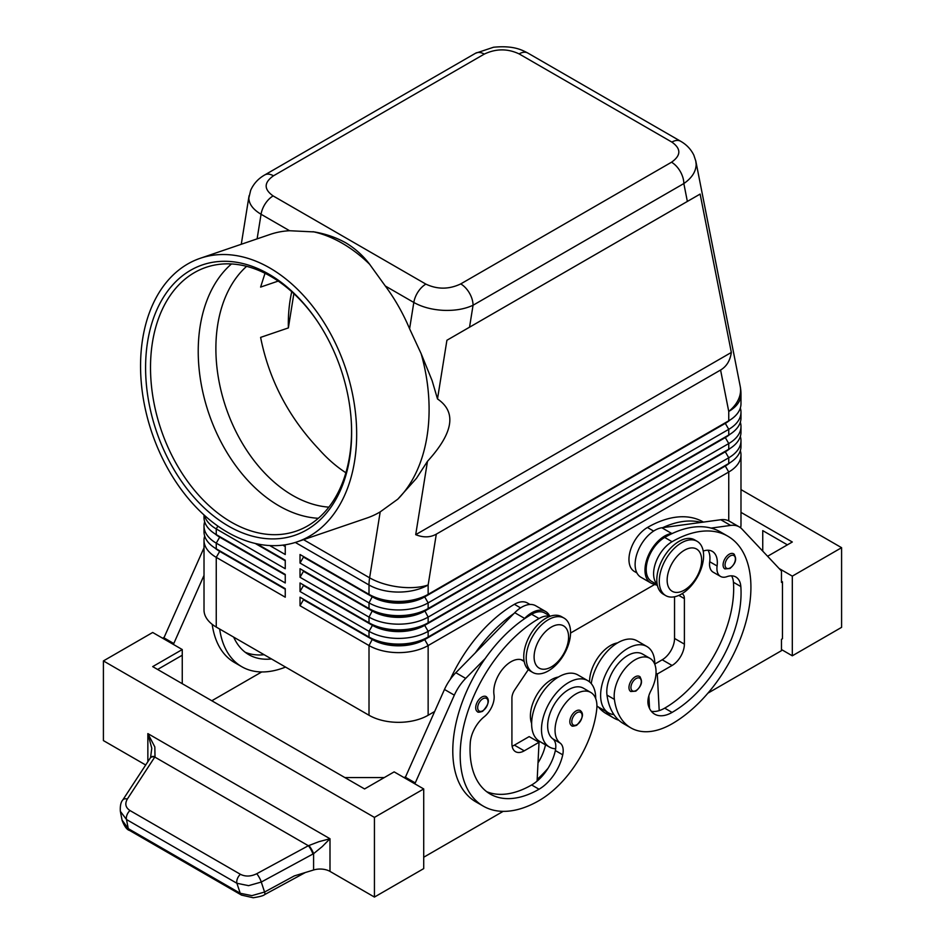 <?xml version="1.0" encoding="UTF-8"?>
<svg xmlns="http://www.w3.org/2000/svg" width="945" height="945" viewBox="0 0 945 945"><rect width="100%" height="100%" fill="white"/><g stroke="black" fill="none" stroke-linecap="round" stroke-linejoin="round"><path stroke-width="1.42" d="M328.836 507.146A132.406 90.2 71.1 0 1 292.643 495.416A132.406 90.2 71.1 0 1 219.453 383.528A132.406 90.2 71.1 0 1 246.621 266.336M733.592 553.805C737.194 558.412 735.978 563.326 729.93 568.524L724.886 568.89A8.706 5.032 -60 0 1 723.551 561.909A8.706 5.032 -60 0 1 729.233 554.231A8.706 5.032 -60 0 1 733.592 553.805A8.706 5.032 -60 0 1 734.454 554.55M654.826 664.406A38.332 22.125 120 0 0 654.826 664.051A38.332 22.125 120 0 0 646.888 646.51A38.332 22.125 120 0 0 617.357 656.775A38.332 22.125 120 0 0 600.618 695.343A38.332 22.125 120 0 0 608.556 712.896A38.332 22.125 120 0 0 613.919 714.597A82.416 47.581 -60 0 1 606.997 695.107A29.614 17.104 -60 0 1 618.349 663.484A29.614 17.104 -60 0 1 642.529 654.046L649.924 658.322A29.614 17.104 -60 0 1 655.842 668.564A29.614 17.104 -60 0 1 650.928 690.712A17.423 10.064 120 0 0 648.364 705.383A34.847 20.117 120 0 0 654.649 714.148A34.847 20.117 120 0 0 672.072 712.424A97.559 56.334 120 0 0 740.833 586.55A24.393 14.08 120 0 0 735.836 576.97A24.393 14.08 120 0 0 726.906 576.663A17.423 10.064 -60 0 1 720.527 576.426A17.423 10.064 -60 0 1 717.09 565.984A24.393 14.08 120 0 0 712.282 551.36A24.393 14.08 120 0 0 703.222 551.089M596.921 705.962A38.332 22.125 120 0 0 598.705 707.203L608.556 712.896M657.165 584.27A26.129 15.085 -60 0 1 657.59 558.176A26.129 15.085 -60 0 1 672.072 541.709A111.498 64.378 -60 0 1 727.827 536.193A111.498 64.378 -60 0 1 744.92 625.543A111.498 64.378 -60 0 1 672.072 723.799A82.416 47.581 -60 0 1 630.87 727.886A82.416 47.581 -60 0 1 614.392 699.371A29.614 17.104 -60 0 1 625.744 667.749A29.614 17.104 -60 0 1 649.924 658.322M657.236 584.66L651.613 581.411A26.129 15.085 -60 0 1 650.195 553.9A26.129 15.085 -60 0 1 664.689 537.445A111.498 64.378 -60 0 1 672.58 533.346A111.498 64.378 -60 0 1 711.077 528.09A111.498 64.378 -60 0 1 720.433 531.929L727.827 536.193M617.557 642.895A29.614 17.104 120 0 0 589.538 681.888M703.423 522.101L703.186 521.971A111.498 64.378 120 0 0 647.431 527.487A26.129 15.085 120 0 0 632.949 543.942A26.129 15.085 120 0 0 634.367 571.453L636.906 572.93M575.989 710.994A8.706 5.032 -60 0 1 580.336 710.569C584.081 713.747 582.864 718.661 576.686 725.287C573.52 726.303 571.831 726.433 571.63 725.654A8.706 5.032 -60 0 1 570.768 717.338A8.706 5.032 -60 0 1 575.989 710.994M273.483 175.805L484.265 54.113A17.423 10.064 60 0 0 475.548 53.239L264.765 174.931C258.351 178.546 253.65 183.661 250.673 190.299L248.842 198.013C249.007 204.108 253.083 209.518 261.056 214.267A17.423 10.064 -60 0 1 265.332 203.624A17.423 10.064 -60 0 1 273.129 195.922C263.738 189.272 263.856 182.562 273.483 175.805A17.423 10.064 -120 0 0 264.765 174.931M200.198 258.304A149.83 102.072 71.1 0 1 269.821 267.99A149.83 102.072 71.1 0 1 355.698 414.997A149.83 102.072 71.1 0 1 297.025 541.887A149.83 102.072 71.1 0 1 227.402 532.2A149.83 102.072 71.1 0 1 141.526 385.194A149.83 102.072 71.1 0 1 200.198 258.304L270.105 234.431A149.83 102.072 71.1 0 1 289.583 230.734L314.354 231.927C325.86 233.935 336.337 237.561 345.787 242.83C354.777 248.251 362.537 255.15 369.082 263.525L385.288 285.992A149.83 102.072 71.1 0 1 409.598 328.777L421.151 353.69L432.125 380.67L437.5 398.944L446.914 340.259L469.535 327.194L473.055 305.247A17.423 10.064 -120 0 0 469.452 293.104A17.423 10.064 -120 0 0 460.735 283.913C449.029 289.465 437.405 289.536 425.888 284.114A17.423 10.064 120 0 0 418.092 291.816A17.423 10.064 120 0 0 413.815 302.459C422.061 307.078 431.924 309.712 443.418 310.35C454.911 310.787 464.786 309.086 473.055 305.247L683.837 183.554C691.846 178.003 695.957 171.624 696.158 164.43L695.721 160.603M484.265 54.113C495.971 48.549 507.595 48.478 519.112 53.9L671.871 142.093C681.262 148.743 681.144 155.452 671.517 162.221A17.423 10.064 60 0 1 680.235 171.411A17.423 10.064 60 0 1 683.837 183.554L687.358 201.439L700.127 194.068L731.335 352.45C730.166 360.6 726.587 366.471 720.586 370.027L436.306 534.149C430.223 537.563 423.36 537.74 415.705 534.669L427.483 461.314L416.45 478.335L397.798 499.173L380.197 511.883A149.83 102.072 71.1 0 1 366.932 518.025L297.025 541.887M219.653 550.793A36.938 21.322 0 0 0 219.701 550.817L216.251 548.821A41.816 24.145 180 0 1 204.014 531.751L204.014 526.07A41.816 24.145 0 0 0 216.251 543.139L285.248 582.97L285.248 574.43L216.251 534.598A41.816 24.145 180 0 1 204.014 517.529L204.014 514.954M204.663 536.028A41.816 24.145 0 0 0 204.014 540.292L204.014 609.997A41.816 24.145 0 0 0 216.251 627.067L216.251 557.361L285.248 597.193L285.248 588.652L216.251 548.821L216.251 543.139L219.701 537.162A36.938 21.322 180 0 1 215.047 533.866M219.653 536.559A36.938 21.322 0 0 0 219.701 536.595L216.251 534.598L216.251 528.916L285.248 568.736L285.248 560.208L256.875 543.824L285.248 560.208M204.663 521.794A41.816 24.145 0 0 0 204.014 526.07M725.347 465.436A36.938 21.322 180 0 1 725.299 465.472L424.695 639.009A36.938 21.322 180 0 1 398.577 645.258A36.938 21.322 180 0 1 372.46 639.009L300.026 597.193L300.026 605.721L369.011 645.553A41.816 24.145 0 0 0 398.577 652.629A41.816 24.145 0 0 0 428.144 645.553L728.749 472.016A41.816 24.145 0 0 0 740.986 454.935L740.986 524.64A41.816 24.145 0 0 1 740.632 527.818M300.026 605.721L303.475 599.756L372.46 639.588A36.938 21.322 0 0 0 398.577 645.825A36.938 21.322 0 0 0 424.695 639.588L428.144 637.024A41.816 24.145 180 0 1 398.577 644.088A41.816 24.145 180 0 1 369.011 637.024L300.026 597.193M725.347 451.214A36.938 21.322 180 0 1 725.299 451.237L428.144 622.802A41.816 24.145 180 0 1 398.577 629.866A41.816 24.145 180 0 1 369.011 622.802L300.026 582.97L300.026 591.499L369.011 631.331L369.011 637.024L372.46 639.009L369.011 645.553L369.011 715.259A41.816 24.145 0 0 0 398.577 722.334A41.816 24.145 0 0 0 428.144 715.259L428.144 645.553L424.695 639.588L725.299 466.039A36.938 21.322 0 0 0 729.953 462.743M725.347 436.992A36.938 21.322 180 0 1 725.299 437.015L428.144 608.568A41.816 24.145 180 0 1 398.577 615.644A41.816 24.145 180 0 1 369.011 608.568L300.026 568.736L300.026 577.277L303.475 571.3L372.46 611.131A36.938 21.322 0 0 0 398.577 617.38A36.938 21.322 0 0 0 424.695 611.131L725.299 437.582A36.938 21.322 0 0 0 729.953 434.298M725.347 422.758A36.938 21.322 180 0 1 725.299 422.793L428.144 594.346A41.816 24.145 180 0 1 398.577 601.422A41.816 24.145 180 0 1 369.011 594.346L300.026 554.514L300.026 563.055L369.011 602.886A41.816 24.145 0 0 0 398.577 609.95A41.816 24.145 0 0 0 428.144 602.886L728.749 429.337A41.816 24.145 0 0 0 740.986 412.268L740.986 417.95A41.816 24.145 180 0 1 728.749 435.019L428.144 608.568L428.144 602.886L424.695 596.909L725.299 423.36A36.938 21.322 0 0 0 729.953 420.064M300.026 577.277L369.011 617.109A41.816 24.145 0 0 0 398.577 624.172A41.816 24.145 0 0 0 428.144 617.109L728.749 443.559A41.816 24.145 0 0 0 740.986 426.49L740.986 432.184A41.816 24.145 180 0 1 728.749 449.253L428.144 622.802L428.144 617.109L424.695 610.564A36.938 21.322 180 0 1 398.577 616.813A36.938 21.322 180 0 1 372.46 610.564L300.026 568.736M300.026 591.499L303.475 585.522L372.46 625.354L369.011 631.331A41.816 24.145 0 0 0 398.577 638.407A41.816 24.145 0 0 0 428.144 631.331L728.749 457.782A41.816 24.145 0 0 0 740.986 440.713L740.986 446.406A41.816 24.145 180 0 1 728.749 463.475L428.144 637.024L428.144 631.331L424.695 625.354L725.299 451.804A36.938 21.322 0 0 0 729.953 448.521M720.586 370.027L728.749 411.453A41.816 24.145 180 0 0 740.986 394.372L740.986 403.728A41.816 24.145 180 0 1 728.749 420.797L428.144 594.346L428.144 584.99A41.816 24.145 180 0 1 398.577 592.066A41.816 24.145 180 0 1 369.011 584.99L369.011 594.346L372.46 596.342L300.026 554.514M372.46 624.787L369.011 622.802L372.46 625.354A36.938 21.322 0 0 0 398.577 631.603A36.938 21.322 0 0 0 424.695 625.354L424.695 624.787A36.938 21.322 180 0 1 398.577 631.036A36.938 21.322 180 0 1 372.46 624.787L300.026 582.97M300.026 563.055L303.475 557.077L372.46 596.909A36.938 21.322 0 0 0 398.577 603.158A36.938 21.322 0 0 0 424.695 596.909L424.695 596.342A36.938 21.322 180 0 1 398.577 602.579A36.938 21.322 180 0 1 372.46 596.342L369.011 594.346M548.383 670.879A31.362 18.109 -60 0 1 532.708 672.427A31.362 18.109 -60 0 1 527.901 647.301A31.362 18.109 -60 0 1 548.383 619.672A31.362 18.109 -60 0 1 564.07 618.113A31.362 18.109 -60 0 1 568.878 643.25A31.362 18.109 -60 0 1 548.383 670.879M551.348 666.898A24.393 14.08 -60 0 1 534.102 656.94A24.393 14.08 -60 0 1 551.348 627.067A24.393 14.08 -60 0 1 568.595 637.024A24.393 14.08 -60 0 1 551.348 666.898M531.527 671.635A31.362 18.109 -60 0 1 530.239 671.009A31.362 18.109 -60 0 1 525.432 645.884A31.362 18.109 -60 0 1 545.927 618.243A31.362 18.109 -60 0 1 561.602 616.695L564.07 618.113M681.439 542.855A31.362 18.109 120 0 0 660.957 570.485A31.362 18.109 120 0 0 665.752 595.622A31.362 18.109 120 0 0 681.439 594.062A31.362 18.109 120 0 0 701.922 566.433A31.362 18.109 120 0 0 697.115 541.296A31.362 18.109 120 0 0 681.439 542.855M684.393 550.25A24.393 14.08 120 0 0 667.146 580.124A24.393 14.08 120 0 0 684.393 590.082A24.393 14.08 120 0 0 701.639 560.208A24.393 14.08 120 0 0 684.393 550.25M697.115 541.296L694.658 539.879A31.362 18.109 120 0 0 678.971 541.426A31.362 18.109 120 0 0 658.488 569.067A31.362 18.109 120 0 0 663.295 594.192L665.752 595.622M450.292 679.325A111.498 64.378 -60 0 1 514.387 604.304A26.129 15.085 -60 0 1 527.452 603.005L529.991 604.481M531.633 723.445A29.614 17.104 -60 0 1 530.617 712.412A29.614 17.104 -60 0 1 558.424 677.033M549.943 616.353A26.129 15.085 120 0 0 539.028 618.526A111.498 64.378 120 0 0 466.18 716.782A111.498 64.378 120 0 0 483.273 806.132A111.498 64.378 120 0 0 539.028 800.616A82.416 47.581 120 0 0 596.708 709.577A29.614 17.104 120 0 0 590.79 692.461A29.614 17.104 120 0 0 569.362 698.981A29.614 17.104 120 0 0 555.258 726.634A29.614 17.104 120 0 0 560.184 743.101A17.423 10.064 -60 0 1 562.736 754.819A34.847 20.117 -60 0 1 539.028 789.229A97.559 56.334 -60 0 1 490.242 794.072A97.559 56.334 -60 0 1 470.267 742.758A24.393 14.08 -60 0 1 484.194 716.794A17.423 10.064 120 0 0 494.011 694.788A24.393 14.08 -60 0 1 503.106 668.517A24.393 14.08 -60 0 1 523.211 660.52A24.393 14.08 -60 0 1 524.121 661.134M590.79 692.461L583.396 688.184A29.614 17.104 120 0 0 561.98 694.717A29.614 17.104 120 0 0 547.864 722.37A29.614 17.104 120 0 0 552.79 738.836A17.423 10.064 -60 0 1 555.648 748.806A38.332 22.125 -60 0 1 549.423 747.034A38.332 22.125 -60 0 1 541.485 729.493A38.332 22.125 -60 0 1 558.223 690.913A38.332 22.125 -60 0 1 587.755 680.648A38.332 22.125 -60 0 1 595.693 698.19A38.332 22.125 -60 0 1 595.693 698.556M549.423 747.034L539.571 741.341A38.332 22.125 -60 0 1 531.633 723.799A38.332 22.125 -60 0 1 548.36 685.22A38.332 22.125 -60 0 1 577.903 674.954L587.755 680.648M481.867 697.056A8.706 5.032 -60 0 1 486.214 696.619C489.959 699.808 488.742 704.722 482.564 711.349C479.398 712.365 477.709 712.483 477.508 711.715A8.706 5.032 -60 0 1 476.646 703.399A8.706 5.032 -60 0 1 481.867 697.056M639.47 676.419C643.084 681.038 641.856 685.94 635.82 691.149L630.764 691.516A8.706 5.032 -60 0 1 629.429 684.534A8.706 5.032 -60 0 1 635.123 676.856A8.706 5.032 -60 0 1 639.47 676.419A8.706 5.032 -60 0 1 640.332 677.175M154.826 746.916L147.857 733.592L151.779 748.251L150.562 757.571A6.969 3.697 32.1 0 1 155.015 756.673L154.826 746.916M122.696 800.12A6.969 3.874 33.2 0 1 122.779 799.978C120.865 802.021 120.05 805.801 120.346 811.306L126.5 819.528L236.911 883.28L248.57 885.654L261.269 882.051L313.586 853.666L322.198 846.637L329.994 838.747L318.938 841.664L308.365 845.728L256.733 873.735C250.838 876.594 245.405 876.783 240.408 874.302L129.997 810.55C125.543 807.585 124.669 803.746 127.351 799.033L155.015 756.673M241.648 895.163A6.969 4.028 -60 0 1 241.507 895.092A6.969 4.028 -60 0 1 240.219 893.261L128.26 828.623L122.035 820.036M312.913 854.044A6.969 1.595 -118.5 0 0 310.999 849.661A6.969 1.595 -118.5 0 0 308.365 845.728L154.826 757.075A6.969 3.874 33.2 0 0 151.035 757.299A6.969 3.874 33.2 0 0 150.267 758.02A6.969 3.874 33.2 0 1 150.267 758.02L122.779 799.978A6.969 3.874 33.2 0 1 122.791 799.978A6.969 3.874 33.2 0 1 123.559 799.257A6.969 3.874 33.2 0 1 127.351 799.033M122.106 820.425C124.456 826.438 126.937 829.781 129.548 830.454A6.969 4.028 120 0 1 129.536 830.442A6.969 4.028 120 0 1 128.26 828.623L126.5 819.528A6.969 4.028 -60 0 1 126.996 814.921A6.969 4.028 -60 0 1 129.997 810.55M145.695 765.001L103.407 740.585L103.407 660.921L152.688 632.477L182.255 649.546L152.688 666.615L364.581 788.945L394.148 771.876L423.714 788.945L423.714 868.609L374.433 897.065L329.994 871.396A13.939 8.044 0 0 0 322.198 869.128A13.939 8.044 0 0 0 313.586 869.991L294.297 875.909L264.576 892.033L251.866 895.636L240.219 893.261L236.911 883.28A6.969 4.028 -60 0 1 237.408 878.673A6.969 4.028 -60 0 1 240.408 874.302M249.067 195.769L241.27 244.282M313.019 231.69A149.83 102.072 71.1 0 1 342.244 243.267A149.83 102.072 71.1 0 1 369.908 264.541M351.174 419.674A139.376 94.949 71.1 0 1 296.068 531.173A139.376 94.949 71.1 0 1 231.301 522.16A139.376 94.949 71.1 0 1 151.413 385.406A139.376 94.949 71.1 0 1 205.986 267.364A139.376 94.949 71.1 0 1 270.754 276.377A139.376 94.949 71.1 0 1 317.792 321.879M268.829 274.133A142.86 97.323 71.1 0 1 317.425 321.335A142.86 97.323 71.1 0 1 351.221 420.336A142.86 97.323 71.1 0 1 228.395 526.058A142.86 97.323 71.1 0 1 147.597 341.771A142.86 97.323 71.1 0 1 268.829 274.133M318.3 518.297A139.376 94.949 71.1 0 1 279.011 505.87A139.376 94.949 71.1 0 1 201.817 387.285A139.376 94.949 71.1 0 1 231.466 263.962M278.22 281.078L260.607 287.091L265.013 273.294M291.745 291.721A132.406 90.2 -108.9 0 0 288.367 327.915L260.607 337.389C269.03 379.701 288.449 416.969 318.878 449.194A132.406 90.2 71.1 0 0 345.87 472.748M293.86 293.659L288.367 327.915M437.5 398.944C456.801 412.008 453.458 432.798 427.483 461.314M421.151 353.69A149.83 102.072 71.1 0 1 397.798 499.173M305.353 872.518L264.624 894.608A6.969 1.595 -118.5 0 0 264.624 894.608C263.501 895.706 259.686 896.758 253.201 897.75L241.507 895.092A6.969 4.028 -60 0 1 241.495 895.08L129.536 830.442M313.586 869.991L313.586 853.666A6.969 1.441 -120 0 0 308.873 845.503M841.593 627.35L841.593 547.687L792.312 576.143L792.312 655.806L841.593 627.35M740.986 489.604L841.593 547.687M762.745 551.124L762.745 530.617L787.386 544.84M740.986 512.367L792.312 542.005L767.6 556.274M779.129 568.524L792.312 576.143M781.468 649.546L792.312 655.806M707.935 693.146L781.468 650.68L781.468 639.304L782.46 638.737L782.46 581.825L781.468 581.258M782.46 581.825L781.468 582.404L781.468 571.016L741.99 529.07A34.847 20.117 120 0 0 739.274 526.897A34.847 20.117 120 0 0 730.639 525.42L711.077 528.09M739.274 526.897L729.41 521.215A34.847 20.117 120 0 0 720.775 519.738L701.225 522.396A111.498 64.378 -60 0 0 662.728 527.653L701.225 522.396M374.433 897.065L374.433 817.401L423.714 788.945M103.407 660.921L374.433 817.401M384.296 777.57L344.866 777.57M157.614 669.462L182.255 655.228L182.255 683.684M182.255 649.546L182.255 655.228M414.843 783.83L454.321 695.154A34.847 20.117 -60 0 1 465.684 678.392L485.234 658.488A111.498 64.378 120 0 0 475.878 801.868A111.498 64.378 120 0 0 479.706 803.793M503.177 811.353L423.714 857.233M163.532 638.726L203.01 550.049A34.847 20.117 -60 0 1 204.014 547.946M404.992 778.137L444.469 689.46A34.847 20.117 -60 0 1 455.821 672.71L514.741 612.703A27.878 16.089 -60 0 1 535.72 605.769L545.572 611.462A27.878 16.089 -60 0 1 549.553 615.774M512.131 746.196A17.423 10.064 120 0 0 514.387 745.132L529.165 736.604L539.028 742.286L537.103 781.102A34.847 20.117 -60 0 1 531.633 784.964A97.559 56.334 -60 0 1 486.687 791.686M528.326 669.592L514.718 689.885A10.454 6.036 120 0 0 511.918 698.19L511.918 743.715A17.423 10.064 120 0 0 515.533 751.688A17.423 10.064 120 0 0 524.239 750.826L539.028 742.286M414.843 782.684L404.992 777.003M550.321 616.211L544.698 612.962A26.129 15.085 120 0 0 531.633 614.262A111.498 64.378 120 0 0 523.731 619.282L524.605 618.396A27.878 16.089 -60 0 1 545.572 611.462M523.731 619.282A111.498 64.378 120 0 0 485.234 658.488M513.879 613.589A111.498 64.378 120 0 0 475.382 652.794M545.513 744.778A17.423 10.064 -60 0 1 545.489 744.861A34.847 20.117 -60 0 1 538.012 762.863M537.185 779.365A82.416 47.581 120 0 0 548.029 768.285M555.648 748.806A17.423 10.064 -60 0 1 555.341 750.554A34.847 20.117 -60 0 1 537.103 781.102M537.87 741.624A34.847 20.117 120 0 0 538.095 740.596A17.423 10.064 120 0 0 538.142 740.384M261.706 671.954L211.822 700.753M212.188 624.338A111.498 64.378 120 0 0 234.419 662.469L241.814 666.733A111.498 64.378 -60 0 1 219.642 629.016M173.384 644.419L204.014 575.375M163.532 637.591L173.384 643.285M264.127 654.708A97.559 56.334 -60 0 1 245.227 652.286M233.687 637.131A97.559 56.334 120 0 0 248.783 654.661A97.559 56.334 120 0 0 271.51 658.972M285.555 667.076A111.498 64.378 -60 0 1 241.814 666.733M740.986 412.268A41.816 24.145 0 0 0 740.337 407.992M728.749 520.849L728.749 472.016L725.299 466.039L728.749 463.475L728.749 457.782L725.299 451.804L728.749 449.253L728.749 443.559L725.299 437.582L728.749 435.019L728.749 429.337L725.299 423.36L728.749 420.797L728.749 411.453A41.816 28.48 -11.1 0 0 740.573 389.789A41.816 28.48 -11.1 0 0 740.207 386.292L695.851 161.229M740.986 426.49A41.816 24.145 0 0 0 740.337 422.226M372.46 610.564L369.011 608.568L372.46 610.564L369.011 617.109L369.011 622.802M740.986 440.713A41.816 24.145 0 0 0 740.337 436.448M285.248 545.986L283.606 545.041L285.248 545.986L285.248 554.514L269.738 545.56M369.011 715.259L216.251 627.067M740.986 454.935A41.816 24.145 0 0 0 740.337 450.67M654.708 584.459L570.556 633.044M434.487 711.609L428.144 715.259M285.248 546.553L282.803 545.135M204.451 515.368A41.816 24.145 0 0 0 216.251 528.916L217.87 526.105M285.248 560.775L255.268 543.469M285.248 574.997L219.701 537.162L285.248 574.43M204.014 540.292A41.816 24.145 0 0 0 216.251 557.361L219.701 551.384A36.938 21.322 180 0 1 215.047 548.1M285.248 589.231L219.701 551.384L285.248 588.652M731.335 352.45L415.705 534.669M700.127 194.068L446.914 340.259M469.535 327.194L687.358 201.439M649.546 708.49L649.357 704.911A34.847 20.117 120 0 1 648.317 705.206M618.845 720.255A82.416 47.581 -60 0 1 613.612 717.928A82.416 47.581 -60 0 1 605.899 711.361M598.504 707.084A82.416 47.581 120 0 0 606.229 713.652L613.612 717.928M648.955 697.292A97.559 56.334 -60 0 1 648.364 697.646M720.527 576.426L713.132 572.162A17.423 10.064 -60 0 1 709.707 561.72A24.393 14.08 120 0 0 708.018 550.226M651.353 711.325A34.847 20.117 120 0 0 659.208 710.605A34.847 20.117 120 0 0 664.689 708.148A97.559 56.334 120 0 0 733.438 582.274A24.393 14.08 120 0 0 731.572 575.836M630.87 727.886L623.476 723.61A82.416 47.581 -60 0 1 613.919 714.597M646.888 646.51L637.036 640.816A38.332 22.125 120 0 0 609.879 648.719A38.332 22.125 120 0 0 591.239 683.578M648.872 695.685L649.357 704.911M674.541 596.779L674.541 638.442A17.423 10.064 -60 0 1 662.221 659.787L654.826 664.051M662.728 527.653L661.854 527.771A27.878 16.089 120 0 0 638.288 550.262A27.878 16.089 120 0 0 640.887 577.23L650.751 582.923A27.878 16.089 120 0 0 652.44 583.691L657.389 585.368M672.58 533.346L671.718 533.464A27.878 16.089 120 0 0 648.14 555.955A27.878 16.089 120 0 0 650.751 582.923M682.018 593.72A10.454 6.036 -60 0 1 682.231 593.826A10.454 6.036 -60 0 1 684.393 598.61L684.393 644.136A17.423 10.064 -60 0 1 672.072 665.469L657.295 674.009L659.208 710.605M657.295 674.009L656.031 673.277M730.225 555.943A7.312 4.229 -60 0 1 734.608 556.203A7.312 4.229 -60 0 1 734.749 562.192A7.312 4.229 -60 0 1 730.225 567.886A7.312 4.229 -60 0 1 725.051 564.897A7.312 4.229 -60 0 1 730.225 555.943M664.689 537.445L672.072 541.709M576.97 724.65A7.312 4.229 120 0 0 582.144 715.684A7.312 4.229 120 0 0 576.97 712.707A7.312 4.229 120 0 0 572.587 718.023A7.312 4.229 120 0 0 572.446 724.177A7.312 4.229 120 0 0 576.97 724.65M519.112 53.9A17.423 10.064 -60 0 1 526.908 52.613A17.423 10.064 -60 0 1 527.806 53.026A17.423 10.064 -60 0 1 527.818 53.038L680.589 141.23A17.423 10.064 120 0 0 680.565 141.218A17.423 10.064 120 0 0 679.668 140.805A17.423 10.064 120 0 0 671.871 142.093M385.288 285.992L413.815 302.459L409.598 328.777M257.111 238.872L261.056 214.267L289.583 230.734M295.324 542.454L369.011 584.99A41.816 24.145 120 0 1 369.164 581.47A41.816 24.145 120 0 1 369.613 577.82A41.816 18.817 9.1 0 0 399.003 586.987A41.816 18.817 9.1 0 0 428.144 584.99L436.306 534.149M372.46 596.342L369.011 602.886L369.011 608.568M514.387 604.304L520.577 607.883M521.723 659.846L524.144 661.252M482.848 710.711A7.312 4.229 120 0 0 488.022 701.745A7.312 4.229 120 0 0 482.848 698.757A7.312 4.229 120 0 0 478.465 704.084A7.312 4.229 120 0 0 478.324 710.238A7.312 4.229 120 0 0 482.848 710.711M636.103 678.557A7.312 4.229 -60 0 1 640.486 678.829A7.312 4.229 -60 0 1 640.627 684.818A7.312 4.229 -60 0 1 636.103 690.511A7.312 4.229 -60 0 1 630.929 687.523A7.312 4.229 -60 0 1 636.103 678.557M329.994 871.396L329.994 838.747L147.857 733.592L147.857 761.705M264.624 894.608A6.969 1.595 -118.5 0 0 264.635 894.596A6.969 1.595 -118.5 0 0 264.576 892.033L261.269 882.051A6.969 1.595 -118.5 0 0 259.367 877.669A6.969 1.595 -118.5 0 0 256.733 873.735M380.197 511.883L369.613 577.82L303.534 539.666M524.239 750.826L514.387 745.132M454.321 695.154L444.469 689.46M465.684 678.392L455.821 672.71M524.605 618.396L514.741 612.703M552.79 738.836L560.184 743.101M555.341 750.554L562.736 754.819M531.633 784.964L539.028 789.229M531.633 614.262L539.028 618.526M538.095 740.596L545.489 744.861M203.01 550.049L204.014 550.628M725.299 422.793L728.749 420.797L725.299 422.793M725.299 437.015L728.749 435.019L725.299 437.015M725.299 451.237L728.749 449.253L725.299 451.237M372.46 639.009L369.011 637.024M725.299 465.472L728.749 463.475L725.299 465.472M425.888 284.114L273.129 195.922M671.517 162.221L460.735 283.913M680.754 141.337A17.423 10.064 120 0 0 680.589 141.23C686.483 144.561 690.913 149.215 693.866 155.193L695.839 161.205M647.431 527.487L653.633 531.066M648.175 698.627L649.05 699.123M709.707 561.72L717.09 565.984M733.438 582.274L740.833 586.55M664.689 708.148L672.072 712.424M606.997 695.107L614.392 699.371M671.718 533.464L661.854 527.771M730.639 525.42L720.775 519.738M672.072 665.469L662.221 659.787M684.393 644.136L674.541 638.442M684.393 598.61L678.817 595.397M219.701 550.817L216.251 548.821M219.701 536.595L216.251 534.598M530.239 671.009L532.708 672.427M524.191 661.476L521.014 659.645M120.346 811.306L122.106 820.402M483.273 806.132L475.878 801.868M475.548 53.239L493.514 47.25C513.974 45.206 522.467 50.298 527.806 53.026M740.986 394.372A41.816 41.816 0 0 0 740.207 386.292"/></g></svg>
